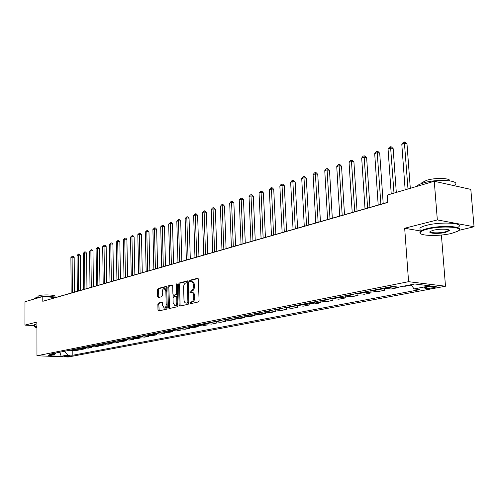 <?xml version="1.0" encoding="UTF-8"?>
<svg xmlns="http://www.w3.org/2000/svg" width="499" height="499" viewBox="0 0 499 499"><rect width="100%" height="100%" fill="white"/><g stroke="black" fill="none" stroke-linecap="round" stroke-linejoin="round"><path stroke-width="0.75" d="M190.1 302.993L190.568 303.71L198.371 301.939L199.07 300.579L198.384 279.253L197.616 278.261L189.913 280.257L189.439 281.199L189.894 281.898L191.285 281.592C192.52 281.723 193.219 282.796 193.381 284.798L193.431 286.557C193.363 288.877 192.633 290.318 191.236 290.886L190.244 291.129L189.77 292.071L190.231 292.782L191.597 292.489C192.845 292.626 193.556 293.711 193.718 295.739L193.774 297.51C193.706 299.837 192.97 301.271 191.572 301.82L190.581 302.051L190.1 302.993M191.915 292.52L192.558 292.582C193.812 292.72 194.516 293.799 194.685 295.832L194.741 297.597C194.666 299.918 193.936 301.359 192.533 301.907L191.541 302.132L191.192 303.573M198.147 278.473L190.874 280.351L190.506 281.748M191.622 281.623L192.246 281.686C193.481 281.823 194.18 282.889 194.342 284.892L194.398 286.657C194.329 288.971 193.593 290.412 192.196 290.979L191.211 291.223L190.849 292.639M70.06 356.192L70.471 356.055C69.517 355.712 67.596 355.687 64.708 355.974L64.309 356.111C65.263 356.454 67.178 356.479 70.06 356.192M158.495 303.018L157.865 304.303L158.002 309.991L158.607 310.977L166.585 309.174L167.234 307.877L166.703 287.399L166.092 286.432L158.146 288.472L157.516 289.763L157.678 296.599L158.277 297.572L161.713 296.737L162.35 295.445L162.262 292.027C162.362 289.969 163.017 288.802 164.227 288.522L165.849 291.123L166.192 304.59C166.098 306.642 165.456 307.808 164.252 308.076L162.599 305.432L162.543 303.192L161.932 302.207L158.495 303.018L159.443 303.099L158.807 304.378L159.187 310.858M36.938 322.048L24.95 325.105L24.987 301.739L42.777 296.506L42.789 301.296L387.792 202.432L387.274 195.084L434.261 181.256L437.336 219.922L404.677 228.255L408.575 281.679L36.963 355.768L36.938 322.048M179.141 305.145L179.871 306.149L188.235 304.247L188.921 302.905L188.285 281.848L187.643 280.856L179.216 283.02L178.555 284.355L179.141 305.145L180.095 305.226L180.357 306.037M177.251 306.742L169.13 308.594L168.419 307.602L167.882 287.1L168.531 285.79L172.068 284.885L172.685 285.865L172.91 294.21L173.533 295.202L175.941 294.622L176.602 293.306L176.359 284.573L176.889 283.632L177.326 284.324L177.918 305.425L177.251 306.742M428.579 286.757L424.306 287.767C424.655 288.522 427.213 288.597 431.978 287.979L436.288 286.969C435.951 286.208 433.382 286.139 428.579 286.757M408.575 281.679L445.495 286.214L68.251 357.003L36.963 355.768M72.804 350.479L72.842 355.238L419.94 289.613L414.033 288.927L430.119 285.852L414.756 283.987L398.689 287.137L392.538 286.42L49.413 354.278L54.634 354.49L56.013 352.974M72.842 355.238L67.752 355.026L61.184 356.28L48.135 355.762L54.634 354.49M458.756 230.413L474.05 226.752L437.336 219.922M474.05 226.752L470.813 189.395L434.261 181.256M24.95 325.105L34.649 325.691M441.403 235.041L445.495 286.214M387.779 202.288L55.564 297.541L42.777 296.506M414.033 288.927L411.132 284.698M403.81 286.133L405.051 286.276L411.369 285.048M398.239 287.081L398.277 287.605L391.428 286.638M384.199 288.066L391.041 289.015L398.277 287.605M384.311 288.116L384.461 290.299L377.624 289.37M370.601 290.755L377.431 291.678L384.461 290.299M370.9 290.88L371.031 292.925L364.208 292.021M357.384 293.368L364.201 294.26L371.031 292.925M357.858 293.543L357.983 295.477L351.171 294.597M344.535 295.913L351.333 296.774L357.983 295.477M345.171 296.119L345.283 297.959L338.49 297.105M332.035 298.383L338.815 299.219L345.283 297.959M332.827 298.62L332.933 300.373L326.159 299.543M308.039 303.13L314.782 303.916L320.907 302.718L320.813 301.034L326.639 301.602L332.933 300.373M309.112 303.386L309.199 305.008L302.469 304.228M296.518 305.407L303.23 306.174L309.199 305.008M297.716 305.669L297.797 307.234L291.092 306.48M285.291 307.627L291.984 308.37L297.797 307.234M286.613 307.895L286.688 309.405L280.001 308.675M274.35 309.792L281.018 310.509L286.688 309.405M275.785 310.066L275.853 311.519L269.198 310.808M263.69 311.9L270.333 312.599L275.853 311.519M265.237 312.174L265.3 313.584L258.669 312.892M253.292 313.958L259.91 314.638L265.3 313.584M254.939 314.233L255.001 315.593L248.396 314.925M243.156 315.961L249.743 316.622L255.001 315.593M244.897 316.241L244.953 317.557L238.379 316.909M233.264 317.919L239.826 318.562L244.953 317.557M235.098 318.2L235.148 319.472L228.598 318.842M223.608 319.828L230.145 320.452L235.148 319.472M225.529 320.109L225.579 321.344L219.061 320.726M214.183 321.693L220.689 322.298L225.579 321.344M216.192 321.974L216.229 323.171L209.742 322.572M204.983 323.508L211.457 324.101L216.229 323.171M207.066 323.795L207.104 324.955L200.642 324.369M195.995 325.286L202.438 325.866L207.104 324.955M198.147 325.573L198.184 326.695L191.753 326.128M187.212 327.026L193.624 327.587L198.184 326.695M189.433 327.307L189.47 328.398L183.071 327.843M178.63 328.722L185.017 329.271L189.47 328.398M180.919 329.003L180.95 330.064L174.581 329.521M170.24 330.382L176.596 330.912L180.95 330.064M172.592 330.662L172.617 331.692L166.279 331.168M162.038 332.003L168.356 332.521L172.617 331.692M164.445 332.284L164.47 333.282L158.164 332.771M154.01 333.594L160.304 334.099L164.47 333.282M156.474 333.868L156.499 334.841L150.224 334.342M146.163 335.141L152.426 335.634L156.499 334.841M148.677 335.415L148.702 336.363L142.452 335.877M138.479 336.663L144.71 337.143L148.702 336.363M141.049 336.937L141.067 337.854L134.855 337.38M130.963 338.147L137.163 338.615L141.067 337.854M133.576 338.422L133.595 339.314L127.413 338.852M123.602 339.607L129.771 340.062L133.595 339.314M126.266 339.875L126.278 340.742L120.128 340.293M116.398 341.029L122.536 341.478L126.278 340.742M119.099 341.297L119.111 342.146L112.992 341.703M109.343 342.426L115.444 342.863L119.111 342.146M112.082 342.688L112.094 343.518L106.006 343.087M102.426 343.792L108.501 344.216L112.094 343.518M105.202 344.054L105.214 344.859L99.158 344.441M95.652 345.133L101.696 345.545L105.214 344.859M98.465 345.389L98.478 346.175L92.452 345.77M89.015 346.443L95.022 346.849L98.478 346.175M91.86 346.699L91.866 347.466L85.872 347.067M82.51 347.734L88.485 348.127L91.866 347.466M85.385 347.984L85.391 348.732L79.428 348.339M76.129 348.994L82.073 349.381L85.391 348.732M79.035 349.244L79.042 349.974L73.11 349.593M69.872 350.229L75.786 350.61L79.042 349.974M327.101 299.799L320.82 301.034L319.878 300.791M320.907 302.718L314.158 301.92M64.571 351.277L67.752 355.026M61.184 356.28L59.824 352.219M404.677 228.255L420.17 230.925M188.054 281.08L180.17 283.12L179.509 284.449L180.095 305.226M187.399 302.781L187.88 301.845L187.325 283.388L186.876 282.69L185.771 282.964C184.405 283.544 183.688 284.973 183.613 287.256L183.981 299.812C184.143 301.833 184.842 302.918 186.083 303.055L188.366 302.862L188.84 301.926L187.88 301.845M187.013 282.721L187.836 282.79L188.285 283.482L188.84 301.926M186.751 303.111L186.364 303.018M188.366 302.862L187.325 303.099M172.461 285.11L169.479 285.877L168.83 287.187L169.623 308.482M174.313 295.252L176.896 294.709L177.557 293.393L177.313 284.667L176.359 284.573M173.147 302.905L174.843 305.588C176.085 305.307 176.752 304.122 176.846 302.038L176.708 297.223L175.985 296.238L173.671 296.799L173.016 298.109L173.147 302.905M175.573 305.644L175.804 305.662C177.039 305.388 177.706 304.203 177.8 302.12L176.846 302.038M176.939 296.319L177.663 297.304L177.8 302.12M162.312 302.413L159.443 303.099M164.988 308.139L165.2 308.151C166.404 307.883 167.053 306.717 167.146 304.664L166.192 304.59M164.464 288.547L165.169 288.609L166.797 291.216L167.146 304.664M166.485 286.651L159.087 288.565L158.457 289.85L158.844 297.441M410.303 188.31L406.991 143.924L404.602 143.325L401.807 144.286L405.157 189.82M407.989 188.99L404.346 141.997L405.3 142.24L406.991 143.924M401.807 144.286L403.229 142.383L404.346 141.997M396.3 192.427L393.162 148.64L390.773 148.06L388.054 148.989L391.235 193.918M393.985 193.113L390.549 146.743L391.503 146.974L393.162 148.64M388.054 148.989L389.463 147.111L390.549 146.743M383.195 203.604L379.714 153.224L377.331 152.663L374.693 153.567L378.192 205.039M380.874 204.272L377.132 151.353L378.086 151.577L379.714 153.224M374.693 153.567L376.078 151.715L377.132 151.353M369.94 207.403L366.64 157.684L364.264 157.135L361.694 158.015L365.012 208.819M367.62 208.071L364.089 155.838L365.043 156.056L366.64 157.684M361.694 158.015L363.06 156.187L364.089 155.838M357.053 211.102L353.922 162.019L351.552 161.489L349.051 162.343L352.2 212.493M354.733 211.763L351.402 160.198L352.35 160.41L353.922 162.019M349.051 162.343L350.404 160.541L351.402 160.198M451.526 233.413L457.652 231.274C465.904 227.076 441.777 225.317 427.312 229.166C423.096 230.239 420.751 231.355 420.27 232.509C418.468 235.958 439.214 236.52 451.526 233.413M420.507 233.463L419.759 232.085L420.208 231.436C421.25 230.457 423.501 229.534 426.976 228.654C440.617 225.012 464.182 226.178 458.986 230.151M445.582 232.366C438.384 234.218 426.614 233.395 430.562 231.287L433.475 230.245C439.613 228.636 450.31 228.929 449.268 230.669L445.582 232.366M430.344 231.43C429.371 233.083 439.376 233.37 445.251 231.867L448.539 230.55L448.72 229.883M416.615 186.451L416.777 186.233C417.788 185.067 420.008 183.969 423.439 182.94C436.906 178.661 460.296 180.208 455.207 184.948M448.252 184.368L454.421 185.74M421.518 183.563L421.861 182.684L426.695 180.276C435.159 177.588 450.167 177.968 449.88 180.838M420.108 230.07L419.958 228.118C420.994 227.126 423.246 226.184 426.714 225.292C440.343 221.606 463.902 222.797 458.706 226.833M449.206 230.239L448.838 230.313M36.945 326.128L34.893 327.02L36.945 327.831M34.899 327.063L34.649 326.589L36.945 325.778M34.643 298.639L36.034 297.572L42.166 296.687M43.856 296.593C49.102 296.412 53.287 296.649 56.412 297.298M37.968 296.443L38.978 295.664C42.895 294.354 56.287 294.928 55.009 296.331L55.009 297.03M34.649 324.793L36.945 323.701M344.51 214.695L341.541 166.236L339.177 165.724L336.744 166.554L339.732 216.067M342.195 215.362L339.052 164.445L340 164.651L341.541 166.236M336.744 166.554L338.079 164.776L339.052 164.445M332.309 218.194L329.496 170.346L327.138 169.847L324.762 170.658L327.594 219.548M329.995 218.855L327.032 168.575L327.974 168.774L329.496 170.346M324.762 170.658L326.084 168.899L327.032 168.575M320.427 221.6L317.757 174.344L315.405 173.858L313.098 174.65L315.78 222.934M318.119 222.261L315.331 172.598L316.266 172.797L317.757 174.344M313.098 174.65L314.401 172.916L315.331 172.598M308.85 224.918L306.324 178.243L303.985 177.769L301.733 178.542L304.271 226.234M306.548 225.579L303.922 176.521L304.858 176.708L306.324 178.243M301.733 178.542L303.024 176.833L303.922 176.521M297.579 228.155L295.183 182.041L292.851 181.58L290.655 182.335L293.056 229.446M295.277 228.81L292.807 180.345L293.743 180.526L295.183 182.041M290.655 182.335L291.934 180.644L292.807 180.345M286.588 231.305L284.324 185.74L281.997 185.297L279.858 186.027L282.128 232.584M284.293 231.96L281.972 184.069L282.908 184.243L284.324 185.74M279.858 186.027L281.118 184.362L281.972 184.069M275.872 234.374L273.733 189.352L271.412 188.921L269.329 189.632L271.475 235.634M273.583 235.029L271.406 187.699L272.335 187.874L273.733 189.352M269.329 189.632L270.577 187.986L271.406 187.699M265.424 237.368L263.403 192.876L261.089 192.452L259.056 193.15L261.083 238.616M263.141 238.023L261.089 192.452L261.102 191.242L262.025 191.41L263.403 192.876M259.056 193.15L260.291 191.522L261.102 191.242M255.232 240.293L253.317 196.313L251.016 195.901L249.032 196.581L250.947 241.522M252.956 240.948L251.016 195.901L251.047 194.697L251.964 194.866L253.317 196.313M249.032 196.581L250.255 194.972L251.047 194.697M245.283 243.144L243.481 199.662L241.185 199.269L239.252 199.931L241.054 244.36M243.013 243.799L241.185 199.269L241.229 198.072L242.146 198.234L243.481 199.662M239.252 199.931L240.456 198.34L241.229 198.072M235.572 245.932L233.875 202.937L231.592 202.557L229.696 203.199L231.399 247.124M233.307 246.581L231.592 202.557L231.648 201.371L232.559 201.521L233.875 202.937M229.696 203.199L230.894 201.627L231.648 201.371M226.091 248.645L224.488 206.137L222.217 205.763L220.371 206.393L221.968 249.831M223.839 249.294L222.217 205.763L222.286 204.584L223.196 204.74L224.488 206.137M220.371 206.393L221.55 204.839L222.286 204.584M216.828 251.303L215.325 209.262L213.061 208.894L211.252 209.518L212.761 252.469M214.582 251.945L213.061 208.894L213.148 207.727L214.052 207.877L215.325 209.262M211.252 209.518L212.424 207.977L213.148 207.727M207.784 253.897L206.368 212.318L204.116 211.956L202.351 212.562L203.76 255.051M205.544 254.54L204.116 211.956L204.21 210.803L205.114 210.946L206.368 212.318M202.351 212.562L204.21 210.803M198.945 256.43L197.616 215.3L195.371 214.95L193.643 215.543L194.972 257.571M196.712 257.072L195.371 214.95L195.477 213.803L196.375 213.94L197.616 215.3M193.643 215.543L195.477 213.803M190.3 258.906L189.052 218.219L186.819 217.882L185.135 218.456L186.377 260.035M188.079 259.549L186.819 217.882L186.944 216.734L187.836 216.872L189.052 218.219M185.135 218.456L186.944 216.734M181.848 261.333L180.688 221.069L178.461 220.739L176.814 221.307L177.975 262.443M179.64 261.969L178.461 220.739L178.592 219.61L179.484 219.741L180.688 221.069M176.814 221.307L178.592 219.61M173.59 263.703L172.498 223.858L170.284 223.54L168.674 224.095L169.754 264.801M171.382 264.333L170.284 223.54L170.427 222.417L171.313 222.542L172.498 223.858M168.674 224.095L170.427 222.417M165.506 266.017L164.489 226.59L162.287 226.278L160.709 226.82L161.713 267.102M163.31 266.647L162.287 226.278L162.437 225.161L163.323 225.286L164.489 226.59M160.709 226.82L162.437 225.161M157.597 268.287L156.649 229.266L154.459 228.96L152.912 229.484L153.848 269.36M155.407 268.911L154.459 228.96L154.621 227.85L155.495 227.974L156.649 229.266M152.912 229.484L154.621 227.85M149.856 270.508L148.976 231.879L146.8 231.58L145.284 232.097L146.151 271.568M147.679 271.132L146.8 231.58L146.968 230.482L147.841 230.6L148.976 231.879M145.284 232.097L146.968 230.482M142.277 272.679L141.467 234.436L139.296 234.15L137.818 234.655L138.616 273.726M140.107 273.302L139.296 234.15L139.477 233.058L140.344 233.17L141.467 234.436M137.818 234.655L139.477 233.058M134.855 274.806L134.112 236.944L131.948 236.663L130.501 237.162L131.237 275.841M132.697 275.423L131.948 236.663L132.135 235.578L133.002 235.69L134.112 236.944M130.501 237.162L132.135 235.578M127.588 276.889L126.902 239.401L124.756 239.127L123.334 239.614L124.008 277.918M125.442 277.506L124.756 239.127L124.95 238.048L125.81 238.16L126.902 239.401M123.334 239.614L124.95 238.048M120.471 278.929L119.847 241.809L117.708 241.541L116.317 242.015L116.928 279.945M118.332 279.54L117.708 241.541L117.907 240.468L118.762 240.58L119.847 241.809M116.317 242.015L117.907 240.468M113.498 280.931L112.93 244.167L110.803 243.905L109.437 244.373L109.992 281.935M111.371 281.542L110.803 243.905L111.009 242.845L111.857 242.951L112.93 244.167M109.437 244.373L111.009 242.845M106.667 282.889L106.15 246.481L104.029 246.219L102.694 246.681L103.199 283.881M104.547 283.494L104.029 246.219L104.247 245.165L105.096 245.271L106.15 246.481M102.694 246.681L104.247 245.165M99.968 284.81L99.501 248.745L97.392 248.496L96.082 248.939L96.532 285.79M97.854 285.416L97.392 248.496L97.617 247.448L98.459 247.548L99.501 248.745M96.082 248.939L97.617 247.448M93.4 286.694L92.982 250.966L90.887 250.723L89.602 251.159L90.001 287.667M91.298 287.293L90.887 250.723L91.117 249.681L91.953 249.781L92.982 250.966M89.602 251.159L91.117 249.681M86.963 288.541L86.595 253.143L84.512 252.906L83.246 253.336L83.601 289.501M84.867 289.139L84.512 252.906L84.743 251.87L85.578 251.97L86.595 253.143M83.246 253.336L84.743 251.87M80.645 290.349L80.327 255.282L78.249 255.045L77.014 255.469L77.32 291.304M78.568 290.942L78.249 255.045L78.493 254.022L79.322 254.116L80.327 255.282M77.014 255.469L78.493 254.022M74.451 292.127L74.176 257.378L72.112 257.147L70.895 257.565L71.157 293.069M72.38 292.72L72.112 257.147L72.355 256.13L73.185 256.224L74.176 257.378M70.895 257.565L72.355 256.13M385.153 288.347L392.382 286.919M371.555 291.029L378.579 289.645M358.338 293.637L365.162 292.289M345.483 296.169L352.119 294.859M332.983 298.639L339.439 297.36M308.981 303.373L315.1 302.163M297.454 305.65L303.411 304.471M286.22 307.864L292.027 306.717M275.28 310.022L280.937 308.906M264.613 312.125L270.127 311.039M254.216 314.177L259.592 313.116M244.073 316.179L249.313 315.143M234.174 318.131L239.289 317.121M224.519 320.034L229.509 319.048M215.088 321.899L219.965 320.932M205.881 323.714L210.64 322.772M196.887 325.485L201.54 324.568M188.104 327.219L192.645 326.321M179.515 328.916L183.956 328.036M171.12 330.569L175.461 329.714M162.911 332.191L167.159 331.355M154.883 333.775L159.038 332.952M147.03 335.322L151.091 334.523M139.346 336.837L143.319 336.052M131.823 338.322L135.716 337.555M124.457 339.775L128.268 339.027M117.246 341.197L120.976 340.461M110.185 342.588L113.841 341.871M103.268 343.954L106.848 343.25M96.488 345.296L100 344.603M89.845 346.605L93.282 345.926M83.333 347.89L86.701 347.223M76.952 349.15L80.252 348.495M70.69 350.385L73.927 349.743M434.529 286.345L434.617 287.486M431.853 286.376L431.978 287.979M192.533 301.907L191.572 301.82M194.741 297.597L193.774 297.51M194.685 295.832L193.718 295.739M191.211 291.223L190.244 291.129M192.196 290.979L191.236 290.886M194.398 286.657L193.431 286.557M194.342 284.892L193.381 284.798M190.874 280.351L189.913 280.257M197.935 278.299L197.616 278.261M191.541 302.132L190.581 302.051M179.509 284.449L178.555 284.355M180.17 283.12L179.216 283.02M188.285 283.482L187.325 283.388M169.373 307.677L168.419 307.602M168.83 287.187L167.882 287.1M169.479 285.877L168.531 285.79M174.581 295.277L173.627 295.19M176.896 294.709L175.941 294.622M177.557 293.393L176.602 293.306M177.663 297.304L176.708 297.223M166.797 291.216L165.849 291.123M158.62 296.687L157.678 296.599M158.457 289.85L157.516 289.763M159.087 288.565L158.146 288.472M158.944 310.066L158.002 309.991M158.807 304.378L157.865 304.303M436.263 286.632L436.288 286.969M187.836 282.79L186.944 282.696M187.044 303.136L186.083 303.055M174.488 295.289L173.533 295.202M175.804 305.662L174.843 305.588M177.033 296.312L176.166 296.231M165.2 308.151L164.252 308.076M419.958 228.118L420.208 231.436M448.539 230.55L448.476 229.777M421.923 183.426L421.861 182.684M448.757 230.245L449.268 230.669M420.27 232.509L419.759 232.085M34.649 324.518L34.649 326.589M37.968 297.148L37.968 296.2M34.643 298.308L34.643 298.901"/></g></svg>
